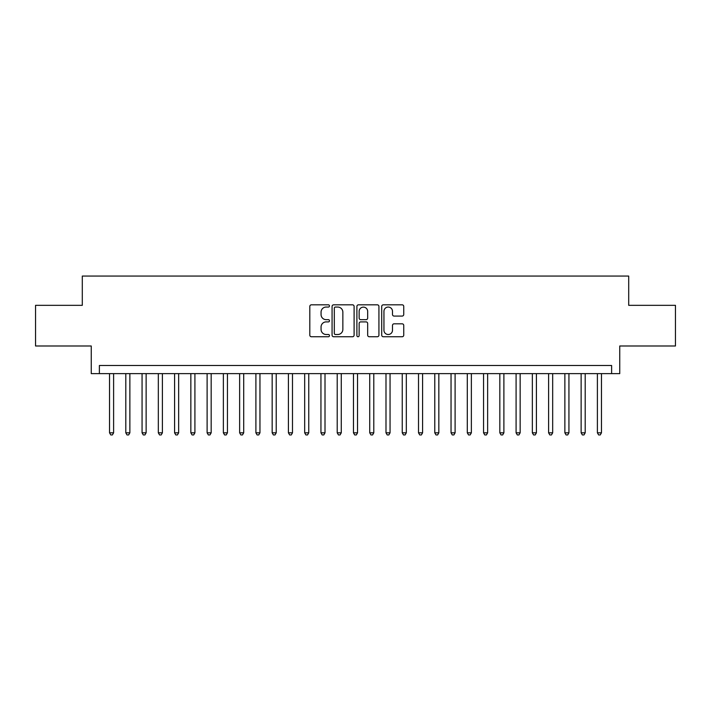 <?xml version="1.0" encoding="UTF-8"?>
<svg xmlns="http://www.w3.org/2000/svg" width="711" height="711" viewBox="0 0 711 711"><rect width="100%" height="100%" fill="white"/><g stroke="black" fill="none" stroke-linecap="round" stroke-linejoin="round"><path stroke-width="1.07" d="M329.486 305.934A1.12 1.12 0 0 0 328.366 304.823L311.409 304.823A1.6 1.6 0 0 0 309.809 306.414L309.809 335.148A1.6 1.6 0 0 0 311.409 336.747L328.366 336.747A1.12 1.12 0 0 0 329.486 335.628A1.12 1.12 0 0 0 328.366 334.508L326.171 334.508A5.11 5.11 0 0 1 321.061 329.397L321.061 327.007A5.11 5.11 0 0 1 326.171 321.896L328.366 321.896A1.12 1.12 0 0 0 329.486 320.785A1.12 1.12 0 0 0 328.366 319.666L326.171 319.666A5.11 5.11 0 0 1 321.061 314.555L321.061 312.165A5.11 5.11 0 0 1 326.171 307.054L328.366 307.054A1.12 1.12 0 0 0 329.486 305.934M402.15 316.075A1.6 1.6 0 0 0 403.741 314.475L403.741 306.414A1.6 1.6 0 0 0 402.15 304.823L383.318 304.823A1.6 1.6 0 0 0 381.718 306.414L381.718 335.148A1.6 1.6 0 0 0 383.318 336.747L402.15 336.747A1.6 1.6 0 0 0 403.741 335.148L403.741 325.407A1.6 1.6 0 0 0 402.15 323.816L394.09 323.816A1.6 1.6 0 0 0 392.49 325.407L392.49 330.242A4.266 4.266 0 0 1 388.224 334.508A4.266 4.266 0 0 1 383.949 330.242L383.949 311.32A4.266 4.266 0 0 1 388.224 307.054A4.266 4.266 0 0 1 392.49 311.32L392.49 314.475A1.6 1.6 0 0 0 394.09 316.075L402.15 316.075M611.62 373.63L619.752 373.63L619.752 345.99L675.45 345.99L675.45 305.33L628.702 305.33L628.702 276.064L82.298 276.064L82.298 305.33L35.55 305.33L35.55 345.99L91.248 345.99L91.248 373.63L611.62 373.63L611.62 365.498L99.38 365.498L99.38 373.63M354.105 306.414A1.6 1.6 0 0 0 352.505 304.823L333.672 304.823A1.6 1.6 0 0 0 332.073 306.414L332.073 335.148A1.6 1.6 0 0 0 333.672 336.747L352.505 336.747A1.6 1.6 0 0 0 354.105 335.148L354.105 306.414M358.495 304.823L377.328 304.823A1.6 1.6 0 0 1 378.927 306.414L378.927 335.148A1.6 1.6 0 0 1 377.328 336.747L369.267 336.747A1.6 1.6 0 0 1 367.667 335.148L367.667 323.496A1.6 1.6 0 0 0 366.076 321.896L360.726 321.896A1.6 1.6 0 0 0 359.135 323.496L359.135 335.628A1.12 1.12 0 0 1 358.015 336.747A1.12 1.12 0 0 1 356.895 335.628L356.895 306.414A1.6 1.6 0 0 1 358.495 304.823M335.432 307.054A1.12 1.12 0 0 0 334.312 308.174L334.312 333.388A1.12 1.12 0 0 0 335.432 334.508L337.743 334.508A5.11 5.11 0 0 0 342.853 329.397L342.853 312.165A5.11 5.11 0 0 0 337.743 307.054L335.432 307.054M367.667 311.4A4.266 4.266 0 0 0 363.401 307.134A4.266 4.266 0 0 0 359.135 311.4L359.135 318.066A1.6 1.6 0 0 0 360.726 319.666L366.076 319.666A1.6 1.6 0 0 0 367.667 318.066L367.667 311.4M109.538 373.63L109.538 432.821L113.609 432.821L113.609 373.63M113.609 432.821L112.382 434.936L110.765 434.936L109.538 432.821M125.803 373.63L125.803 432.821L129.864 432.821L129.864 373.63M129.864 432.821L128.647 434.936L127.02 434.936L125.803 432.821M142.067 373.63L142.067 432.821L146.128 432.821L146.128 373.63M146.128 432.821L144.911 434.936L143.284 434.936L142.067 432.821M158.322 373.63L158.322 432.821L162.392 432.821L162.392 373.63M162.392 432.821L161.175 434.936L159.548 434.936L158.322 432.821M174.586 373.63L174.586 432.821L178.657 432.821L178.657 373.63M178.657 432.821L177.43 434.936L175.804 434.936L174.586 432.821M190.85 373.63L190.85 432.821L194.912 432.821L194.912 373.63M194.912 432.821L193.694 434.936L192.068 434.936L190.85 432.821M207.114 373.63L207.114 432.821L211.176 432.821L211.176 373.63M211.176 432.821L209.958 434.936L208.332 434.936L207.114 432.821M223.37 373.63L223.37 432.821L227.44 432.821L227.44 373.63M227.44 432.821L226.222 434.936L224.596 434.936L223.37 432.821M239.634 373.63L239.634 432.821L243.704 432.821L243.704 373.63M243.704 432.821L242.478 434.936L240.851 434.936L239.634 432.821M255.898 373.63L255.898 432.821L259.959 432.821L259.959 373.63M259.959 432.821L258.742 434.936L257.115 434.936L255.898 432.821M272.162 373.63L272.162 432.821L276.224 432.821L276.224 373.63M276.224 432.821L275.006 434.936L273.38 434.936L272.162 432.821M288.417 373.63L288.417 432.821L292.488 432.821L292.488 373.63M292.488 432.821L291.27 434.936L289.644 434.936L288.417 432.821M304.681 373.63L304.681 432.821L308.752 432.821L308.752 373.63M308.752 432.821L307.525 434.936L305.899 434.936L304.681 432.821M320.945 373.63L320.945 432.821L325.007 432.821L325.007 373.63M325.007 432.821L323.789 434.936L322.163 434.936L320.945 432.821M337.21 373.63L337.21 432.821L341.271 432.821L341.271 373.63M341.271 432.821L340.054 434.936L338.427 434.936L337.21 432.821M353.465 373.63L353.465 432.821L357.535 432.821L357.535 373.63M357.535 432.821L356.309 434.936L354.691 434.936L353.465 432.821M369.729 373.63L369.729 432.821L373.79 432.821L373.79 373.63M373.79 432.821L372.573 434.936L370.946 434.936L369.729 432.821M385.993 373.63L385.993 432.821L390.055 432.821L390.055 373.63M390.055 432.821L388.837 434.936L387.211 434.936L385.993 432.821M402.248 373.63L402.248 432.821L406.319 432.821L406.319 373.63M406.319 432.821L405.101 434.936L403.475 434.936L402.248 432.821M418.512 373.63L418.512 432.821L422.583 432.821L422.583 373.63M422.583 432.821L421.356 434.936L419.73 434.936L418.512 432.821M434.776 373.63L434.776 432.821L438.838 432.821L438.838 373.63M438.838 432.821L437.62 434.936L435.994 434.936L434.776 432.821M451.041 373.63L451.041 432.821L455.102 432.821L455.102 373.63M455.102 432.821L453.885 434.936L452.258 434.936L451.041 432.821M467.296 373.63L467.296 432.821L471.366 432.821L471.366 373.63M471.366 432.821L470.149 434.936L468.522 434.936L467.296 432.821M483.56 373.63L483.56 432.821L487.63 432.821L487.63 373.63M487.63 432.821L486.404 434.936L484.778 434.936L483.56 432.821M499.824 373.63L499.824 432.821L503.886 432.821L503.886 373.63M503.886 432.821L502.668 434.936L501.042 434.936L499.824 432.821M516.088 373.63L516.088 432.821L520.15 432.821L520.15 373.63M520.15 432.821L518.932 434.936L517.306 434.936L516.088 432.821M532.343 373.63L532.343 432.821L536.414 432.821L536.414 373.63M536.414 432.821L535.196 434.936L533.57 434.936L532.343 432.821M548.608 373.63L548.608 432.821L552.678 432.821L552.678 373.63M552.678 432.821L551.452 434.936L549.825 434.936L548.608 432.821M564.872 373.63L564.872 432.821L568.933 432.821L568.933 373.63M568.933 432.821L567.716 434.936L566.089 434.936L564.872 432.821M581.136 373.63L581.136 432.821L585.197 432.821L585.197 373.63M585.197 432.821L583.98 434.936L582.353 434.936L581.136 432.821M597.391 373.63L597.391 432.821L601.462 432.821L601.462 373.63M601.462 432.821L600.235 434.936L598.618 434.936L597.391 432.821"/></g></svg>
